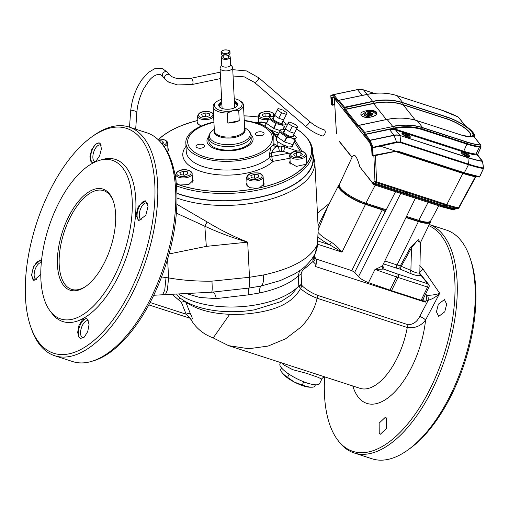 <?xml version="1.0" encoding="UTF-8"?>
<svg xmlns="http://www.w3.org/2000/svg" width="509" height="509" viewBox="0 0 509 509"><rect width="100%" height="100%" fill="white"/><g stroke="black" fill="none" stroke-linecap="round" stroke-linejoin="round"><path stroke-width="0.76" d="M312.844 154.488A82.337 38.398 177.1 0 1 269.636 194.801A82.337 38.398 177.1 0 1 177.075 193.477L176.884 193.401M311.686 259.316L315.039 253.908L317.444 244.517L318.227 228.751L314.81 162.027A83.54 38.958 177.1 0 1 267.098 200.113A83.54 38.958 177.1 0 1 176.967 198.046M176.877 204.3L207.138 221.937C220.492 230.068 234.006 236.8 247.686 242.138C233.326 238.097 219.035 232.785 204.822 226.193L176.362 213.125M312.85 259.914A3.798 2.717 -18.1 0 0 314.549 257.433L315.122 258.4A3.798 2.042 -28.1 0 1 312.959 261.524L305.438 268.008C302.785 269.611 301.347 271.793 301.131 274.542L301.646 284.544L302.27 285.988C306.851 290.079 312.106 293.248 318.023 295.487L408.186 324.767C413.372 324.405 417.215 321.624 419.715 316.433L428.209 300.323L426.198 300.272L425.257 302.161L315.205 266.423L316.083 264.655L312.959 261.524L312.85 259.914L314.015 255.397L314.549 257.433A6.331 6.025 29.5 0 1 315.039 253.908L316.025 251.529C317.775 245.573 317.228 246.178 317.501 245.007L317.444 244.517C310.477 258.502 292.51 268.65 263.547 274.975L249.493 277.284C249.836 283.341 249.601 286.942 248.78 288.094L261.142 286.026L280.224 280.599L294.138 274.173C302.015 269.274 304.974 267.575 311.845 259.1M301.131 274.542A5.065 2.36 -2.9 0 0 298.274 275.878C290.022 283.494 277.144 289.188 259.635 292.968L248.29 294.864L216.268 298.611L199.833 297.479L186.65 293.661M213.156 292.064A12.655 4.39 -91.7 0 1 216.268 298.611M207.138 221.937L204.822 226.193L206.336 246.369L247.686 242.138L249.493 277.284L211.954 281.153C196.709 281.394 182.254 280.306 168.568 277.895L167.423 289.78L165.45 294.609L211.661 292.217L248.78 288.094C248.246 288.648 248.087 290.906 248.29 294.864M254.627 309.796L280.841 301.64L291.173 294.972L298.783 285.88L298.274 275.878L299.559 270.769M176.559 294.062L178.315 296.524C193.814 310.166 226.721 314.874 255.607 309.625L255.263 309.688M167.607 259.036L168.568 277.895L166.042 277.564L164.738 290.092L162.632 294.768L165.387 294.616M166.042 277.564L161.563 276.941M206.336 246.369L169.045 253.978M91.722 136.921L93.446 135.687A120.245 57.332 108 0 1 128.968 127.002L146.955 132.843A120.245 57.332 108 0 1 162.167 144.142L163.491 145.873A118.941 56.709 108 0 1 152.178 298.408A118.941 56.709 108 0 1 93.72 360.741L91.633 361.365A120.245 57.332 108 0 1 72.685 361.575L54.698 355.734A120.245 57.332 108 0 1 31.055 327.841L30.381 325.824A118.209 56.365 -72 0 0 130.349 291.091A118.209 56.365 -72 0 0 151.65 161.913A118.209 56.365 -72 0 0 91.722 136.921A118.209 56.365 -72 0 0 49.914 190.538A118.209 56.365 -72 0 0 30.381 325.824M141.947 219.933A8.863 4.225 108 0 1 141.387 219.831A8.863 4.225 108 0 1 141.114 207.64A8.863 4.225 108 0 1 146.866 202.976A8.863 4.225 108 0 1 147.648 203.441M139.167 220.728A10.441 4.982 108 0 1 139.25 206.533A10.441 4.982 108 0 1 145.733 200.966M145.828 215.25L148.081 206.19L145.434 200.851L138.295 206.228L136.03 215.275L138.702 220.626L145.828 215.25M95.119 161.862A8.863 4.225 108 0 1 94.986 161.824A8.863 4.225 108 0 1 93.91 161.041A8.863 4.225 108 0 1 94.165 150.829A8.863 4.225 108 0 1 100.458 144.97A8.863 4.225 108 0 1 101.106 145.313M92.676 162.67A10.441 4.982 108 0 1 91.906 161.983A10.441 4.982 108 0 1 92.11 150.187A10.441 4.982 108 0 1 99.376 142.965M100.368 143.78L99.147 142.876L95.31 144.276L91.652 149.754L89.915 156.67L90.946 161.671L92.161 162.568L95.991 161.162L99.675 155.69L101.412 148.787L100.368 143.78M162.167 144.142A120.245 57.332 108 0 1 150.728 298.35A120.245 57.332 108 0 1 91.633 361.365M128.968 127.002A120.245 57.332 108 0 1 132.741 292.51A120.245 57.332 108 0 1 54.698 355.734M50.232 311.145L52.064 313.55A85.226 40.637 -72 0 0 118.164 276.75A85.226 40.637 -72 0 0 135.044 191.581A85.226 40.637 -72 0 0 102.061 159.591L99.16 160.462A83.412 39.772 108 0 1 131.443 191.772A83.412 39.772 108 0 1 114.919 275.127A83.412 39.772 108 0 1 50.232 311.145A83.412 39.772 108 0 1 58.166 204.173A83.412 39.772 108 0 1 99.16 160.462M83.635 337.677A8.863 4.225 108 0 1 82.674 337.594A8.863 4.225 108 0 1 81.599 336.818A8.863 4.225 108 0 1 81.854 326.606A8.863 4.225 108 0 1 88.146 320.74A8.863 4.225 108 0 1 88.451 320.867M80.632 338.58A10.441 4.982 108 0 1 79.595 337.753A10.441 4.982 108 0 1 79.697 326.224A10.441 4.982 108 0 1 86.797 318.704M79.067 337.588L80.39 338.517L84.271 337.13L87.72 331.588L89.056 324.538L87.631 319.417L86.301 318.481L82.407 319.862L78.978 325.423L77.654 332.46L79.067 337.588M36.756 279.683A8.863 4.225 108 0 1 36.273 279.587A8.863 4.225 108 0 1 35.993 267.39A8.863 4.225 108 0 1 41.318 262.644M34.16 280.542A10.441 4.982 108 0 1 34.135 266.29A10.441 4.982 108 0 1 40.44 260.697M41.407 261.671L40.033 260.513L33.607 266.118L31.513 275.223L33.861 280.465L40.281 274.86L40.777 273.715M314.607 256.721L316.044 258.966A6.331 5.364 -31 0 1 314.906 257.694L314.906 257.694C314.473 258.165 314.524 256.892 315.058 253.87L315.077 253.826M315.122 258.4L316.592 259.883L316.044 258.966M316.083 264.655L316.592 259.883M426.198 300.272L426.657 295.379L427.414 295.366C432.688 295.169 436.786 294.469 439.719 293.279L425.569 320.002C420.968 326.04 414.867 328.54 407.27 327.51L317.113 298.236C314.836 308.798 309.421 318.443 300.864 327.172L285.619 338.797L268.052 346.088L248.729 348.741L228.566 345.649L213.22 337.919L229.674 314.32M419.613 272.595L422.858 268.822L439.719 293.279C436.919 296.346 433.083 298.694 428.209 300.323A3.798 1.349 -92.9 0 0 427.414 295.366M426.657 295.379L425.67 293.903M444.764 311.813L446.679 304.134L444.427 299.604L438.37 304.159L436.448 311.839L438.72 316.375L444.764 311.813M324.615 377.112A119.112 56.798 -72 0 0 337.811 440.177A119.112 56.798 -72 0 0 430.188 388.736A119.112 56.798 -72 0 0 428.737 225.64M419.798 265.615L422.858 268.822M470.068 257.974A120.245 57.332 108 0 1 450.198 395.588A120.245 57.332 108 0 1 407.671 450.134L409.662 448.709A117.897 56.213 108 0 0 451.362 395.232A117.897 56.213 108 0 0 470.844 260.296L470.068 257.974A120.245 57.332 108 0 0 446.425 230.081L429.284 224.52A120.245 57.332 108 0 1 432.211 389.748A120.245 57.332 108 0 1 354.162 452.972A120.245 57.332 108 0 1 338.956 441.678L337.811 440.177M228.566 345.649L360.041 388.342A56.957 27.155 -72 0 0 397.007 358.393A56.957 27.155 -72 0 0 407.27 327.51A5.065 2.411 -72 0 1 408.186 324.767M280.599 362.548L279.988 363.77A22.148 5.828 26.5 0 0 281.292 367.644A22.148 5.828 26.5 0 0 302.365 381.228A22.148 5.828 26.5 0 0 319.633 383.538L321.853 379.084L317.82 377.22L306.513 373.32L292.643 369.668L283.087 364.559L282.113 363.038M379.224 433.458L380.344 434.253L386.566 428.374L386.484 418.042L385.358 417.246L379.148 423.138L379.224 433.458M318.023 295.487L317.113 298.236C310.897 295.939 305.368 292.72 300.507 288.578C290.429 307.207 265.883 312.329 243.671 314.155C218.806 315.389 199.515 311.374 185.785 302.117L190.36 313.652C192.726 318.208 192.847 319.938 190.716 318.85L190.353 318.545C195.443 327.701 203.066 334.159 213.22 337.919M302.27 285.988A5.065 2.723 -48.9 0 0 300.507 288.578L298.783 285.88A5.065 2.36 -2.9 0 1 301.646 284.544M301.748 285.167A5.065 2.615 -17.1 0 0 299.19 286.949A8.863 3.811 22.1 0 1 298.681 286.147A68.352 31.876 177.1 0 1 240.623 306.704A68.352 31.876 177.1 0 1 178.704 293.973M185.588 301.582L185.785 302.117A3.798 1.972 -18.2 0 0 181.369 302.301L172.061 294.259M150.079 302.505L186.167 314.225L181.369 302.301M180.052 297.937A3.798 1.737 -76.4 0 0 178.64 299.852M189.45 317.902C190.118 318.055 189.024 316.827 186.167 314.225A3.798 2.03 154.2 0 1 190.36 313.652M305.438 268.008A5.065 0.344 57.3 0 1 304.745 266.754M419.715 316.433A5.065 1.279 -152.3 0 1 425.569 320.002A69.173 32.983 108 0 1 411.743 367.021A69.173 32.983 108 0 1 352.813 386M190.716 318.85A3.798 2.532 130.7 0 0 190.43 318.437M104.625 262.262A53.159 25.348 108 0 1 85.824 286.37A53.159 25.348 108 0 1 58.872 275.134A53.159 25.348 108 0 1 68.454 217.038A53.159 25.348 108 0 1 113.412 201.418A53.159 25.348 108 0 1 104.625 262.262M113.615 202.054A51.893 24.744 -72 0 0 69.943 217.922A51.893 24.744 -72 0 0 60.507 274.294A51.893 24.744 -72 0 0 86.365 285.975M425.257 302.161L423.03 299.375M407.671 450.134A120.245 57.332 108 0 1 372.155 458.819L354.162 452.972M281.477 367.873L280.841 369.159A18.986 4.995 26.5 0 0 281.801 372.276L282.934 373.759A17.09 4.498 26.5 0 0 294.412 382.119L302.219 384.982A18.986 4.995 26.5 0 0 311.75 387.209A18.986 4.995 26.5 0 0 314.823 386.096L315.459 384.817M281.801 372.276A18.986 4.995 26.5 0 0 287.553 377.366L294.412 382.119A17.09 4.498 26.5 0 0 309.886 387.196L311.75 387.209M286.382 372.314A18.986 4.995 26.5 0 0 289.061 374.344L287.553 377.366M302.219 384.982L303.727 381.954A18.986 4.995 26.5 0 0 308.957 383.576M289.417 374.433L289.061 374.344M303.727 381.954L303.339 381.623M339.312 184.672A21.792 5.739 26.5 0 0 338.58 185.397A21.792 5.739 26.5 0 0 339.859 189.221A21.792 5.739 26.5 0 0 365.494 204.402L382.278 209.854L385.288 211.655L395.538 191.74M331.359 242.214C335.705 245.236 339.242 248.538 341.965 252.127L329.692 244.829A2.532 0.318 118.5 0 0 331.359 242.214A22.231 5.853 26.5 0 1 318.316 232.708M382.482 265.902L383.143 266.722A11.472 3.022 -153.5 0 1 383.5 269.076L374.999 269.42C378.473 268.039 380.936 266.799 382.386 265.704A2.532 2.418 -123.7 0 0 383.5 269.076L396.867 273.753A23.541 6.197 26.5 0 0 398.242 274.217L427.776 283.806L420.828 275.127C419.365 276.253 415.777 275.655 410.063 273.327A2.532 0.554 113 0 1 410.884 270.394L411.501 247.877L401.27 266.315L410.884 270.394C415.357 272.767 418.201 273.549 419.429 272.748L419.524 272.162L419.429 272.748A2.532 2.437 40.5 0 0 420.828 275.127L419.766 273.257M405.966 217.547L418.404 221.587A21.792 5.739 26.5 0 0 430.499 222.026A21.792 5.739 26.5 0 0 430.639 221.008M422.419 299.884C422.801 300.495 422.387 300.622 421.166 300.278L427.554 287.051A2.532 0.655 25.8 0 0 428.966 287.095L422.565 300.329M385.211 211.559L354.69 272.315L358.476 276.642A9.117 2.399 26.5 0 0 368.491 282.61L389.989 290.136A26.201 6.897 26.5 0 0 391.523 290.652L421.166 300.278M354.69 272.315L351.764 270.61L382.278 209.854M316.076 259.017L351.764 270.61M384.798 260.983L397.02 264.954A22.231 5.853 26.5 0 0 400.29 265.902L410.419 247.438L418.366 239.656L420.421 242.653M338.58 185.397L327.904 206.336L318.265 229.559M420.428 242.545L417.335 240.553L411.501 247.877A2.532 0.547 -151.2 0 0 410.419 247.438M318.074 225.684L329.049 204.096M419.76 273.238L420.415 274.109A2.532 2.125 141.3 0 0 420.237 273.912A2.532 2.456 150.8 0 1 419.823 273.371L420.428 242.558M410.063 273.327L400.443 269.248A2.532 0.554 113 0 1 401.27 266.315A2.532 0.541 -150.7 0 0 400.29 265.902A2.532 1.578 -76 0 0 400.443 269.248A24.763 6.515 -153.5 0 1 396.804 268.198L383.404 263.847M129.521 127.18L130.616 111.611A3.162 1.438 12 0 1 130.616 111.605A3.162 1.438 12 0 1 132.302 110.644A3.162 1.438 12 0 1 135.445 111.248A3.162 1.438 12 0 1 136.832 112.737A3.162 1.438 12 0 1 136.832 112.743C137.443 104.447 139.752 96.411 143.767 88.642L148.66 81.147C151.211 77.699 156.288 73.531 160.259 74.524L162.759 76.395A3.162 2.411 137 0 0 162.772 76.407L164.922 79.099A3.162 2.411 137 0 0 164.935 79.111L168.778 82.191L177.577 84.939L192.211 84.494A3.162 1.292 79.4 0 1 192.192 84.5M191.009 78.284A3.162 1.292 79.4 0 1 191.028 78.278L178.551 78.691C174.364 78.042 171.431 76.814 169.751 75.014A3.162 2.411 137 0 0 169.732 74.988L167.576 72.297A3.162 2.411 137 0 0 167.569 72.291A3.162 2.411 137 0 0 166.558 71.642A3.162 2.411 137 0 0 163.122 73.029A3.162 2.411 137 0 0 162.759 76.395M169.732 74.988A3.162 2.411 137 0 0 168.708 74.333A3.162 2.411 137 0 0 165.266 75.726A3.162 2.411 137 0 0 164.922 79.099M220.244 72.163L191.028 78.278A3.162 1.292 79.4 0 1 192.879 81.103A3.162 1.292 79.4 0 1 192.23 84.488A3.162 1.292 79.4 0 1 192.211 84.494L220.575 78.558M232.753 69.663L246.56 70.942L258.814 77.801A3.162 0.853 133.5 0 1 257.522 80.403A3.162 0.853 133.5 0 1 254.672 82.471A3.162 0.853 133.5 0 1 254.475 82.407L305.222 126.06C310.509 130.616 316.146 133.886 322.14 135.871L322.14 135.871A3.162 1.864 110.2 0 0 322.312 135.916A3.162 1.864 110.2 0 0 325.009 133.32A3.162 1.864 110.2 0 0 324.239 129.903L324.239 129.903A3.162 1.864 110.2 0 0 324.068 129.865M258.814 77.801L309.561 121.454A3.162 0.853 133.5 0 1 308.276 124.056A3.162 0.853 133.5 0 1 305.419 126.124A3.162 0.853 133.5 0 1 305.222 126.06M373.695 182.254L374.974 181.522A1.266 1.209 60.2 0 0 375.916 182.483L374.637 183.221L374.98 184.182A1.266 0.624 -2.2 0 1 373.383 183.851A1.266 1.063 141.3 0 0 373.581 184.392L359.831 166.914L373.383 183.851L373.695 182.254A1.266 1.209 60.2 0 0 374.637 183.221L443.651 205.63A53.101 13.978 26.5 0 0 455.192 208.728L457.744 208.455A1.266 0.859 -78 0 0 458.539 207.837L475.374 176.782A58.821 15.486 -153.5 0 1 462.878 173.404L395.525 151.536M339.516 141.515L352.075 157.217L352.228 156.893L339.376 184.525A21.473 5.65 26.5 0 0 365.914 203.206L386.242 209.803M352.082 157.224C354.277 152.815 356.86 156.047 359.831 166.914M406.831 192.962L406.557 193.496L405.444 192.835L407.588 193.465M373.88 155.919L374.974 181.522A1.266 0.617 -2.5 0 0 376.584 181.84L446.775 204.631A57.867 15.232 26.5 0 0 458.539 207.837A1.266 0.337 28.4 0 0 458.978 207.806L475.807 176.738M334.585 98.721L334.47 98.95A0.63 0.573 25.8 0 0 334.445 99.35L336.462 133.377A1.266 0.566 176.6 0 1 336.392 133.199A1.266 0.566 176.6 0 1 336.443 133.021M475.374 176.782L475.788 176.604L475.374 176.782M442.035 206.775A1.266 0.604 -72 0 0 442.187 206.889L453.678 209.956A1.266 0.878 -78.7 0 0 454.613 209.371L455.192 208.728A1.266 1.082 84 0 0 455.434 208.735L455.033 209.326A1.266 0.35 28.8 0 1 454.613 209.371A52.478 13.813 -153.5 0 1 442.989 206.266L374.98 184.182A1.266 0.604 108 0 1 374.179 184.805A1.266 0.604 108 0 1 374.026 184.697A1.266 1.063 141.3 0 1 373.581 184.392A1.266 1.266 0 0 0 374.179 184.805L442.187 206.889A1.266 0.604 -72 0 0 442.989 206.266A1.266 0.604 108 0 1 443.651 205.63L446.113 205.28L375.916 182.483A1.266 0.604 108 0 0 376.584 181.84L375.457 155.595M336.665 133.937L336.462 133.377A1.266 0.547 160.1 0 0 336.462 133.555A1.266 0.547 160.1 0 0 336.583 133.695M462.878 173.404L446.775 204.631A1.266 0.604 108 0 1 446.113 205.28A57.243 15.066 -153.5 0 0 457.744 208.455A1.266 1.082 83.8 0 0 457.998 208.461L455.434 208.735M406.557 193.496L407.092 193.668L407.334 193.121M407.563 193.522L407.092 193.668L407.563 193.522M369.757 116.122C364.819 117.407 361.886 113.761 367.174 112.896C369.738 112.476 371.538 112.731 372.582 113.647C373.097 114.678 372.155 115.505 369.757 116.122L372.143 114.837L372.079 114.035C371.201 113.291 369.649 113.183 367.415 113.723L364.896 115.384C364.024 115.766 365.615 115.988 369.655 116.065L369.585 116.16M371.252 116.975L371.15 116.911C374.471 115.95 376.196 115.066 376.323 114.245L376.17 112.616C374.338 111.026 371.131 110.688 366.544 111.611L366.302 110.784C371.22 109.982 374.675 110.466 376.673 112.228C377.659 114.201 375.858 115.778 371.252 116.975C361.683 119.456 356.077 112.432 366.302 110.784M479.376 147.069L476.03 154.1A39.855 10.492 26.5 0 0 477.302 154.221A0.63 0.509 -85.6 0 0 477.474 155.073A40.485 10.657 -153.5 0 1 463.451 151.943L466.88 144.123L422.858 129.833C413.76 126.932 404.133 126.556 393.979 128.701L463.495 151.148A39.855 10.492 26.5 0 0 476.03 154.1L479.376 147.069A39.645 10.434 -153.5 0 1 466.88 144.123L466.868 142.145L422.839 127.848L417.272 120.767A63.288 53.076 141.3 0 0 387.164 119.5L392.668 126.372A63.288 53.076 -38.7 0 1 422.769 127.644L466.791 141.935A37.507 9.875 26.5 0 0 480.509 144.88A0.63 0.528 -38.7 0 1 480.82 145.224M480.77 145.58A0.63 0.394 171.3 0 0 480.693 145.11A37.825 9.957 -153.5 0 1 466.868 142.145L466.791 141.935M465.321 125.768L458.475 117.204A0.63 0.528 141.3 0 0 458.253 117.057L458.253 117.051A0.63 0.554 -91.7 0 1 458.253 117.057A37.507 9.875 26.5 0 0 441.271 110.033L397.249 95.737A63.288 53.076 141.3 0 0 367.142 94.464L372.639 101.342A63.288 53.076 -38.7 0 1 402.746 102.608L397.249 95.737L441.195 109.976L458.259 117.032A37.825 9.957 -153.5 0 0 441.252 110.008M330.837 95.756L331.34 104.148L331.773 104.689L331.397 97.404L332.224 97.868L332.581 104.829L334.68 104.39M367.116 115.358C367.523 114.525 368.44 114.334 369.865 114.779C369.458 115.613 368.548 115.804 367.116 115.358L367.084 115.053M402.899 134.478A4.008 1.056 -153.5 0 1 404.101 134.77A4.008 1.056 -153.5 0 1 408.6 137.322M462.159 153.718A4.008 1.056 -153.5 0 1 463.362 154.011A4.008 1.056 -153.5 0 1 467.86 156.562M333.662 97.569L332.224 97.868L333.605 97.493M463.451 151.943L394.004 129.521L389.36 129.445L365.494 134.446L364.807 134.987L365.379 134.236L393.406 128.192C403.809 125.914 413.664 126.264 422.979 129.235L467.001 143.532A39.327 10.352 26.5 0 0 480.916 146.592L480.903 147.209A39.645 10.434 -153.5 0 1 479.44 147.076M331.397 97.404L333.249 96.901L369.509 142.227L371.665 147.737L372.034 155.022L372.467 155.563L395.792 151.16L380.509 146.198L372.925 147.68L373.091 155.996A0.63 0.528 141.3 0 1 372.569 155.83A0.63 0.63 0 0 0 373.186 156.053L397.351 151.008L464.564 172.837L479.548 176.731L483.537 168.352L482.481 161.359A0.63 0.464 -80.9 0 0 482.322 161.13L477.264 155.181L480.903 147.209M480.916 146.592L480.693 145.11A0.63 0.522 92.9 0 0 480.509 144.88L473.599 136.24A22.154 5.828 26.5 0 0 465.162 125.691L458.253 117.057M477.302 154.221L477.614 154.367A0.63 0.534 -42.2 0 0 477.582 155.08M380.357 145.568L396.626 141.928L400.685 142.075L400.049 135.655A12.572 10.543 141.3 0 0 394.068 135.407L370.196 140.401L372.798 147.05L372.925 147.68L372.124 147.521L380.357 145.568L380.509 146.198M395.792 151.16L397.351 151.008M396.791 151.281L464.151 173.181L468.477 164.719L400.564 142.673L396.766 142.533L380.484 146.178M374.096 93.325L363.547 89.902A12.655 10.613 141.3 0 0 357.522 89.648L333.649 94.642L338.351 100.445L337.798 101.215L338.25 100.388L363.738 95.1M478.899 176.986A0.63 0.452 -79.7 0 0 479.548 176.731L479.707 176.598M465.36 126.315L465.162 125.691L465.36 126.315M473.93 137.029L473.599 136.24M480.992 147.063L480.859 145.332A0.63 0.63 0 0 0 480.731 145.033L473.854 136.431M482.583 161.837A0.63 0.382 172.5 0 0 482.481 161.359A53.859 14.176 -153.5 0 1 467.962 157.707L399.979 135.451L467.892 157.497A53.547 14.093 26.5 0 0 482.322 161.13A0.63 0.528 141.3 0 1 482.545 161.283L477.544 154.755L481.107 147.006M333.484 94.604L331.314 95.189A0.63 0.604 74.9 0 0 331.283 95.196A0.63 0.63 0 0 0 330.818 95.845L331.302 104.059A0.63 0.63 0 0 0 331.442 104.415A0.63 0.528 141.3 0 1 331.34 104.148L331.334 103.97M331.283 95.196L331.283 95.196A0.63 0.604 74.9 0 0 330.856 95.927L333.083 95.329A0.63 0.604 74.9 0 1 333.516 94.591L331.283 95.196M332.123 105.236L331.773 104.689L332.123 105.236L332.581 104.829M338.841 100.33L367.142 94.464L338.841 100.33L337.798 101.215L333.083 95.329A0.63 0.528 141.3 0 1 333.649 94.642L333.548 94.585A0.63 0.604 74.9 0 0 333.516 94.591A0.63 0.63 0 0 1 333.548 94.585L357.42 89.59A12.572 10.543 -38.7 0 1 363.401 89.838L374.166 93.319M333.249 96.901L333.618 97.384M369.509 142.227L369.776 142.59M467.79 136.558A18.814 4.95 26.5 0 0 466.543 129.528A18.814 4.95 26.5 0 0 447.087 119.074L403.064 104.778A62.022 52.013 141.3 0 0 373.561 103.537L345.465 109.416L344.784 109.957L345.356 109.206L373.447 103.327A62.104 52.083 -38.7 0 1 402.994 104.574L415.363 120.156M461.275 135.044A21.034 5.535 26.5 0 0 469.419 136.667A21.034 5.535 26.5 0 0 468.91 129.063A21.034 5.535 26.5 0 0 446.838 117.115L402.816 102.818A63.199 53.006 141.3 0 0 372.753 101.552L343.982 107.902L338.485 101.03M381.12 131.176L389.226 129.184L393.54 128.713L392.776 126.582L364.476 132.372L364.005 132.938L358.508 126.06A0.63 0.604 -105.1 0 1 358.94 125.329L357.821 126.251L358.272 125.418L386.363 119.539A62.022 52.013 -38.7 0 1 390.505 118.813M358.94 125.329L358.94 125.329A0.63 0.604 -105.1 0 1 358.972 125.322L387.063 119.437A63.199 53.006 -38.7 0 1 417.125 120.709L417.195 120.716C407.715 117.687 397.675 117.261 387.069 119.437L358.972 125.322A0.63 0.63 0 0 0 358.94 125.329M364.476 132.372L392.776 126.582A63.199 53.006 141.3 0 1 422.839 127.848L422.858 129.833M372.028 155.15L372.569 155.83A0.63 0.528 141.3 0 1 372.467 155.563L372.124 147.521L369.521 140.872L370.088 140.191L393.96 135.197A12.655 10.613 -38.7 0 1 399.979 135.451L395.538 129.897L395.588 129.095M393.578 129.458L393.54 128.713L393.979 128.701L394.004 129.521M376.253 114.372L372.69 111.433L366.544 111.611L361.256 115.098C360.06 114.958 363.668 118.444 371.15 116.911M372.066 114.951L367.415 113.723L367.174 112.896M306.558 160.513L307.271 162.066L306.163 164.229L296.295 166.405L289.551 162.46L290.085 160.901M289.71 163.16A8.863 4.129 177.1 0 1 290.155 162.301A8.863 4.129 177.1 0 1 290.175 162.282M192.434 178.837L193.153 180.402L188.756 184.538L179.747 185.022L176.184 183.227M263.407 182.133L264.12 183.736L259.552 187.808L256.969 188.349L249.728 187.687L246.42 184.468L246.967 182.807M246.534 185.085A8.863 4.129 177.1 0 1 247.03 184.105M167.894 148.17L168.6 149.621L167.366 151.892M168.504 150.327A8.863 4.129 -2.9 0 0 167.964 149.519M278.919 133.205L269.617 129.502L273.791 133.555L272.563 132.925M269.261 129.324L269.617 129.502M292.421 145.911L292.389 146.681L288.514 146.999L282.349 144.48L277.303 141.521L277.049 145.218L276.336 146.649C274.262 147.877 272.697 149.939 271.641 152.84L271.819 156.371L288.991 153.209L291.008 153.266M271.653 130.489L274.561 133.772L273.791 133.555L276.387 137.964L276.362 140.376L277.303 141.521M201.78 148.049A4.301 2.004 -2.9 0 0 204.612 146A4.301 2.004 -2.9 0 0 198.854 144.384A4.301 2.004 -2.9 0 0 196.016 146.439A4.301 2.004 -2.9 0 0 201.78 148.049M261.225 135.604A4.301 2.004 -2.9 0 0 264.056 133.555A4.301 2.004 -2.9 0 0 258.292 131.946A4.301 2.004 -2.9 0 0 255.461 133.994A4.301 2.004 -2.9 0 0 261.225 135.604M290.327 158.165L273.168 161.315A3.798 2.939 46.9 0 1 269.751 157.3L269.573 153.769L270.839 147.025A44.302 20.659 177.1 0 1 245.141 159.451A44.302 20.659 177.1 0 1 185.823 142.87A44.302 20.659 177.1 0 1 213.907 122.001M197.823 120.436A81.033 37.787 -2.9 0 0 158.954 139.065M176.248 183.832A81.033 37.787 -2.9 0 0 258.305 188.139A81.033 37.787 -2.9 0 0 307.232 138.244A81.033 37.787 -2.9 0 0 296.601 129.051M201.055 126.156L197.333 123.273L197.893 121.791M289.933 157.491A3.798 1.12 79.7 0 1 288.991 153.209L283.494 151.421L279.282 151.243A3.798 1.069 -101.8 0 0 277.863 146.331L280.955 146.07L283.876 146.586L297.453 150.995M266.417 123.299L261.919 122.268L257.299 122.854A3.798 2.011 -76 0 1 257.077 122.987M307.232 138.244L308.18 139.485A81.955 38.22 177.1 0 1 312.66 150.899A81.955 38.22 177.1 0 1 258.693 189.946A81.955 38.22 177.1 0 1 176.438 185.874M312.66 150.899L313.029 158.172A81.955 38.22 177.1 0 1 259.062 197.218A81.955 38.22 177.1 0 1 176.877 193.166M244.263 120.779A42.4 19.775 177.1 0 1 272.398 138.251A42.4 19.775 177.1 0 1 244.466 158.032A42.4 19.775 177.1 0 1 190.525 148.717A42.4 19.775 177.1 0 1 213.926 122.332M250.905 134.561A23.102 10.772 177.1 0 1 249.932 144.664A23.102 10.772 177.1 0 1 237.894 149.818A23.102 10.772 177.1 0 1 210.726 146.675A23.102 10.772 177.1 0 1 208.722 136.717M256.549 122.828L259.673 123.49L265.011 126.149L265.068 125.297L265.704 124.73M244.244 120.448A44.302 20.659 177.1 0 1 250.352 121.416L257.63 123.159C264.184 125.367 268.917 128.287 271.844 131.92L273.804 135.254L273.906 143.5A3.798 3.207 -156.6 0 0 277.049 145.218L277.863 146.331L276.336 146.649A3.798 3.156 -150.8 0 1 273.174 144.741L270.839 147.025M261.919 122.268A3.798 1.489 -87.6 0 0 261.365 121.963L258.26 122.224A3.798 1.069 78.2 0 1 258.827 122.535L259.673 123.49A3.798 2.176 -73.8 0 1 259.234 123.7M266.423 123.28L265.151 126.442M276.012 138.391L276.667 137.786M273.906 143.5L273.174 144.741M287.54 124.45A81.033 37.787 -2.9 0 0 285.307 123.553M258.324 117.006A81.033 37.787 -2.9 0 0 244.008 115.829M295.105 140.452L302.072 151.338M300.24 151.027L294.418 141.966M283.621 128.427L285.046 129.922M186.008 146.357A47.967 22.371 177.1 0 0 196.429 169.688A47.967 22.371 177.1 0 0 247.005 173.054A47.967 22.371 177.1 0 0 273.168 161.315A3.798 1.107 79.4 0 1 271.819 156.371A3.798 1.769 177.1 0 0 269.751 157.3A44.302 20.659 177.1 0 1 245.586 168.142A44.302 20.659 177.1 0 1 186.269 151.567L185.823 142.87M276.998 137.125L274.561 133.772L278.067 134.91M258.19 122.243L258.559 121.676M197.944 122.739A8.863 4.129 -2.9 0 0 197.435 123.77M263.465 183.265A8.863 4.129 177.1 0 1 264.082 184.271M192.504 180.205A8.863 4.129 177.1 0 1 193.083 181.077M306.609 161.442A8.863 4.129 177.1 0 1 307.245 162.511M234.694 107.488A11.453 5.345 177.1 0 1 235.101 107.596M237.264 149.239A21.2 9.887 177.1 0 1 208.875 141.305L208.696 137.754A21.2 9.887 177.1 0 0 237.079 145.689A21.2 9.887 177.1 0 0 251.039 135.591L251.223 139.135A21.2 9.887 177.1 0 1 237.264 149.239M234.363 101.106A9.556 4.454 177.1 0 1 236.462 106.705A9.556 4.454 177.1 0 1 231.487 108.837A9.556 4.454 177.1 0 1 220.244 107.533A9.556 4.454 177.1 0 1 221.765 101.755M234.414 102.074A8.92 4.161 177.1 0 1 237.175 104.873A8.92 4.161 177.1 0 1 236.189 106.922M227.841 123.07A15.187 7.081 -2.9 0 0 233.975 122.415A15.187 7.081 -2.9 0 0 239.243 120.684L238.727 110.618L232.969 110.695L227.326 113.004L227.841 123.07L239.243 120.684M227.326 113.004A15.187 7.081 177.1 0 1 213.125 106.667A15.187 7.081 177.1 0 1 215.212 102.824L216.242 101.959A13.921 6.496 177.1 0 1 221.638 99.312M234.242 98.67A13.921 6.496 177.1 0 1 239.873 100.75A13.921 6.496 177.1 0 1 232.969 110.695A13.921 6.496 177.1 0 1 217.54 109.359A13.921 6.496 177.1 0 1 216.242 101.959M239.873 100.75L240.992 101.501A15.187 7.081 177.1 0 1 243.461 105.115A15.187 7.081 177.1 0 1 238.727 110.618M220.543 107.723A8.92 4.161 177.1 0 1 219.354 105.789A8.92 4.161 177.1 0 1 221.809 102.716M221.695 108.283A11.453 5.345 177.1 0 1 222.089 108.137M221.759 64.98L220.302 67.366A6.312 2.939 -2.9 0 0 220.047 68.276A6.312 2.939 -2.9 0 0 228.496 70.636A6.312 2.939 -2.9 0 0 232.651 67.633A6.312 2.939 -2.9 0 0 232.308 66.749L230.609 64.528M223.19 55.742A4.428 2.068 -2.9 0 0 221.383 57.53L221.778 65.305A4.428 2.068 -2.9 0 0 227.708 66.959A4.428 2.068 -2.9 0 0 230.628 64.853L230.227 57.078A4.428 2.068 -2.9 0 0 228.248 55.481M221.383 57.53A4.428 2.068 -2.9 0 0 227.313 59.19A4.428 2.068 -2.9 0 0 230.227 57.078M223.19 55.716L223.279 57.434A2.532 1.183 -2.9 0 0 226.664 58.382A2.532 1.183 -2.9 0 0 228.331 57.173L228.242 55.462M221.122 52.446L221.205 54.119A4.428 2.068 -2.9 0 0 227.135 55.78A4.428 2.068 -2.9 0 0 230.055 53.668L229.966 51.994C230.183 50.486 228.236 49.818 224.125 49.984C221.574 50.945 220.575 51.765 221.122 52.446A4.428 2.068 -2.9 0 0 227.052 54.1A4.428 2.068 -2.9 0 0 229.966 51.994M293.057 135.693A5.421 1.425 -153.5 0 1 292.91 136.749A5.421 1.425 -153.5 0 1 290.264 136.38A5.421 1.425 -153.5 0 1 283.583 132.098A5.421 1.425 -153.5 0 1 284.334 131.341M284.894 130.228A8.608 2.265 26.5 0 0 282.107 129.731A8.608 2.265 26.5 0 0 282.317 132.843A8.608 2.265 26.5 0 0 291.345 137.735A8.608 2.265 26.5 0 0 295.684 136.501A8.608 2.265 26.5 0 0 293.61 134.58M282.107 129.731L280.726 129.725L277.17 136.711A10.123 2.666 26.5 0 0 277.29 136.87L284.283 141.814A10.123 2.666 26.5 0 0 284.614 141.979L286.955 137.271L291.371 137.971L295.156 139.93A10.123 2.666 26.5 0 0 295.36 139.937L291.797 147.165M284.614 141.979L292.809 144.639A10.123 2.666 26.5 0 0 293.012 144.645L295.36 139.937M293.012 144.645L293.617 143.506M277.29 136.87L279.638 132.162L286.624 137.106L284.283 141.814M295.156 139.93L292.809 144.639M286.624 137.106A10.123 2.666 26.5 0 0 286.955 137.271M297.88 126.487L294.437 133.313L289.551 131.723L285.384 128.777L288.107 123.312L292.274 126.257L297.161 127.848L297.88 126.487L293.712 123.541L288.826 121.956L288.107 123.312M294.437 133.313L297.161 127.848M289.551 131.723L292.274 126.257M306.329 164.076A8.227 3.837 -2.9 0 0 306.679 162.861L306.272 154.921A8.227 3.837 177.1 0 1 299.572 159.056A8.227 3.837 177.1 0 1 290.327 156.957A8.227 3.837 177.1 0 1 289.844 155.76L290.245 163.701A8.227 3.837 -2.9 0 0 290.302 164.063M295.188 156.123L299.502 156.314L302.327 154.634L300.832 152.77L296.518 152.579L293.699 154.259L295.188 156.123M296.702 156.193L296.518 152.579M300.972 155.436L300.832 152.77M282.291 122.236A5.421 1.425 -153.5 0 1 282.145 123.293A5.421 1.425 -153.5 0 1 279.498 122.923A5.421 1.425 -153.5 0 1 272.818 118.642A5.421 1.425 -153.5 0 1 273.568 117.884M274.128 116.771A8.608 2.265 26.5 0 0 271.342 116.275A8.608 2.265 26.5 0 0 271.551 119.386A8.608 2.265 26.5 0 0 280.58 124.279A8.608 2.265 26.5 0 0 284.919 123.044A8.608 2.265 26.5 0 0 282.845 121.123M271.342 116.275L269.955 116.268L266.404 123.254A10.123 2.666 26.5 0 0 266.525 123.413L273.518 128.351A10.123 2.666 26.5 0 0 273.848 128.516L276.19 123.814L280.605 124.514L284.391 126.474A10.123 2.666 26.5 0 0 284.595 126.48L282.985 129.801M282.94 129.795L284.595 126.48M266.525 123.413L268.873 118.705L275.859 123.649L273.518 128.351M273.848 128.516L280.243 130.597M284.391 126.474L282.743 129.77M275.859 123.649A10.123 2.666 26.5 0 0 276.19 123.814M287.114 113.03L283.672 119.85L278.779 118.266L274.618 115.32L277.341 109.855L281.509 112.801L286.395 114.391L287.114 113.03L282.947 110.084L278.06 108.493L277.341 109.855M283.672 119.85L286.395 114.391M278.779 118.266L281.509 112.801M269.28 113.322L264.966 113.132L262.148 114.811L263.637 116.676L267.95 116.866L270.769 115.187L269.28 113.322L269.414 115.988M265.151 116.746L264.966 113.132M263.293 185.728A8.227 3.837 -2.9 0 0 263.535 184.684L263.134 176.744A8.227 3.837 177.1 0 1 251.917 180.86A8.227 3.837 177.1 0 1 246.7 177.59L247.107 185.524A8.227 3.837 -2.9 0 0 247.285 186.23M255.524 178.271L258.947 176.858L258.292 174.861L254.214 174.275L250.791 175.688L251.446 177.686L255.524 178.271M254.411 178.112L254.214 174.275M258.407 177.081L258.292 174.861M192.084 173.206A8.227 3.837 177.1 0 1 192.173 173.69A8.227 3.837 177.1 0 1 184.672 177.902A8.227 3.837 177.1 0 1 175.828 175.007A8.227 3.837 177.1 0 1 175.739 174.53L176.146 182.47A8.227 3.837 -2.9 0 0 176.235 182.947A8.227 3.837 -2.9 0 0 176.591 183.609M192.529 182.165A8.227 3.837 -2.9 0 0 192.58 181.624L192.046 173.003C190.722 168.931 177.622 167.595 175.739 174.53M180.485 174.625L184.563 175.211L187.986 173.798L187.331 171.8L183.259 171.215L179.83 172.627L180.485 174.625M183.45 175.051L183.259 171.215M187.446 174.021L187.331 171.8M168.027 151.211A8.227 3.837 -2.9 0 0 168.034 150.944L167.626 143.004A8.227 3.837 177.1 0 1 164.541 146.217A8.227 3.837 177.1 0 1 163.923 146.452M159.107 140.586L162.791 141.114L163.446 143.112L161.875 143.761M162.905 143.334L162.791 141.114M213.634 116.682A8.227 3.837 177.1 0 1 202.824 119.494A8.227 3.837 177.1 0 1 197.607 116.217L198.014 124.158A8.227 3.837 -2.9 0 0 198.16 124.781M205.127 112.903L201.698 114.321L202.353 116.319L206.431 116.898L209.854 115.486L209.199 113.488L205.127 112.903L205.318 116.739M209.314 115.708L209.199 113.488M263.547 274.975C263.853 281.019 263.051 284.709 261.142 286.026A12.655 3.563 -101.8 0 0 259.635 292.968M211.954 281.153C212.393 289.125 212.202 292.726 211.381 291.969M283.437 363.471A3.798 3.156 -40.5 0 1 283.087 364.559M317.591 244.212L341.965 252.127L365.494 204.402M317.915 241.005L329.692 244.829A24.763 6.515 -153.5 0 1 318.189 237.181M396.804 268.198A2.532 1.209 -72 0 1 397.02 264.954L418.404 221.587M420.415 274.109L428.661 284.41A2.532 2.125 141.3 0 0 427.776 283.806A2.532 1.209 -72 0 1 427.554 287.051L398.025 277.462A26.074 6.865 -153.5 0 1 396.498 276.947L374.999 269.42L368.491 282.61M382.386 265.704A8.939 2.354 26.5 0 0 382.634 265.431L382.52 266.512L382.253 266.124M400.755 193.433L358.476 276.642M396.867 273.753A2.532 1.056 -70.7 0 1 396.498 276.947L389.989 290.136M398.242 274.217A2.532 1.209 -72 0 1 398.025 277.462L391.523 290.652M322.56 219.245L321.262 218.794M382.475 266.353A2.532 2.125 141.3 0 0 383.143 266.722M375.228 185.149L365.914 203.206A1.266 0.604 -72 0 1 365.112 203.842C351.993 199.681 336.354 188.788 339.376 184.525M334.693 98.848L334.445 99.35M406.532 216.395L418.824 220.384A21.473 5.65 26.5 0 0 430.722 220.868L438.764 205.776M428.139 202.327L418.824 220.384A1.266 0.604 108 0 1 418.016 221.021L406.15 217.171M364.953 203.734A1.266 0.604 -72 0 0 365.112 203.842L385.847 210.573M372.582 113.647A0.63 0.528 141.3 0 0 372.079 114.035M376.17 112.616A0.63 0.528 -38.7 0 1 376.673 112.228M468.764 156.626A4.034 1.063 26.5 0 0 463.756 153.19A4.034 1.063 26.5 0 0 461.561 153.037M466.982 156.358A4.664 1.228 -153.5 0 1 461.491 153.107A4.664 1.228 -153.5 0 1 463.801 152.388A4.664 1.228 -153.5 0 1 469.292 155.639A4.664 1.228 -153.5 0 1 466.982 156.358M370.507 93.777A4.664 1.228 -153.5 0 1 372.015 93.561M409.503 137.385A4.034 1.063 26.5 0 0 404.496 133.95A4.034 1.063 26.5 0 0 402.307 133.797M407.722 137.118A4.664 1.228 -153.5 0 1 402.231 133.867A4.664 1.228 -153.5 0 1 404.547 133.148A4.664 1.228 -153.5 0 1 410.031 136.399A4.664 1.228 -153.5 0 1 407.722 137.118M461.294 135.063L417.195 120.716L461.294 135.063A21.346 5.618 -153.5 0 0 471.881 131.78A21.346 5.618 -153.5 0 0 446.768 116.905L402.746 102.608L402.994 104.574L447.017 118.864A19.132 5.039 -153.5 0 1 466.588 129.311A19.132 5.039 -153.5 0 1 468.414 136.622M339.051 100.349L344.548 107.221L372.639 101.342L373.561 103.537L386.401 119.577M465.283 125.742C474.91 132.486 474.891 135.566 474.178 136.647A22.784 6 -153.5 0 1 474.114 136.762M483.276 168.581A61.131 16.091 -153.5 0 1 468.477 164.719L467.892 157.497M446.768 116.905L447.087 119.074M400.564 142.673L400.685 142.075L468.598 164.127A60.813 16.008 26.5 0 0 483.321 167.97M396.766 142.533L393.96 135.197L389.226 129.184M364.686 132.461L365.494 134.446L370.088 140.191A0.63 0.528 141.3 0 0 369.521 140.872L364.807 134.987L364.005 132.938M362.154 95.431L357.426 89.59L363.471 89.845L367.135 94.388M363.528 89.883L374.128 93.325M397.249 95.737L397.173 95.679C387.693 92.657 377.646 92.231 367.04 94.407L367.04 94.407A63.199 53.006 -38.7 0 1 397.103 95.673L441.271 110.033M338.351 100.445L338.899 100.298M387.069 119.437L359.074 125.379L364.571 132.251M358.972 125.316L359.074 125.379A0.63 0.528 141.3 0 0 358.508 126.06L357.821 126.251L344.784 109.957L343.982 107.902A0.63 0.528 -38.7 0 1 344.548 107.221L345.465 109.416L358.272 125.418L358.909 125.335M417.253 120.748L461.154 135L469.419 136.667M357.426 89.59L333.548 94.585M482.634 161.493A0.63 0.528 141.3 0 0 482.545 161.283A0.63 0.63 0 0 1 482.678 161.595L483.55 168.377L479.745 176.699A0.63 0.63 0 0 1 479.058 177.062L464.151 173.181L396.734 151.288M256.969 188.349A80.912 37.736 177.1 0 1 179.747 185.022M177.641 184.277A80.912 37.736 177.1 0 1 176.241 183.749M159.088 139.059A80.912 37.736 177.1 0 1 197.829 120.493M281.445 151.058A3.798 1.489 -87.6 0 0 280.955 146.07M261.365 121.963L264.425 122.51A3.798 1.813 108 0 1 264.839 122.79L266.01 124.113M282.349 144.48L283.876 146.586A3.798 1.813 -72 0 1 283.494 151.421M279.282 151.243L271.641 152.84A3.798 1.769 177.1 0 0 269.573 153.769M306.163 164.229A80.912 37.736 177.1 0 1 259.552 187.808M285.384 123.655A80.912 37.736 177.1 0 1 287.509 124.514M296.569 129.121A80.912 37.736 177.1 0 1 307.112 162.982M244.015 115.88A80.912 37.736 177.1 0 1 258.324 117.064M244.613 127.644L246.89 129.178A20.462 9.544 177.1 0 1 236.749 143.792A20.462 9.544 177.1 0 1 214.066 141.826A20.462 9.544 177.1 0 1 212.164 130.959C209.765 132.989 208.607 135.254 208.696 137.754M244.651 128.414A15.556 7.253 177.1 0 1 234.859 137.379A15.556 7.253 177.1 0 1 219.443 136.679A15.556 7.253 177.1 0 1 214.314 129.967M243.461 105.115L244.695 129.197A15.187 7.081 177.1 0 1 234.694 136.431A15.187 7.081 177.1 0 1 214.353 130.749L213.125 106.667M234.445 102.627A8.92 4.161 177.1 0 1 237.169 105.159L234.458 102.913M219.385 106.069A8.92 4.161 177.1 0 1 221.841 103.276M224.221 50.041A3.798 1.769 -2.9 0 0 221.949 52.408A3.798 1.769 -2.9 0 0 226.81 53.273A3.798 1.769 -2.9 0 0 229.082 50.913A3.798 1.769 -2.9 0 0 224.221 50.041M291.237 155.862A7.215 3.366 -2.9 0 0 300.469 157.516A7.215 3.366 -2.9 0 0 304.789 153.024A7.215 3.366 -2.9 0 0 295.557 151.377A7.215 3.366 -2.9 0 0 291.237 155.862M268.237 119.577A8.227 3.837 177.1 0 1 258.776 117.509A8.227 3.837 177.1 0 1 258.286 116.313C259.304 112.184 261.302 112.922 264.171 111.77C267.422 110.784 270.724 111.477 274.071 113.844L274.72 115.473A8.227 3.837 177.1 0 1 274.72 115.575L274.714 115.39M272.709 116.427A7.215 3.366 -2.9 0 0 273.231 113.583A7.215 3.366 -2.9 0 0 264.006 111.929A7.215 3.366 -2.9 0 0 259.679 116.415A7.215 3.366 -2.9 0 0 269.007 118.05M252.241 179.512A7.215 3.366 -2.9 0 0 261.581 177.234A7.215 3.366 -2.9 0 0 257.497 173.028A7.215 3.366 -2.9 0 0 248.157 175.312A7.215 3.366 -2.9 0 0 252.241 179.512M176.782 174.002A7.215 3.366 -2.9 0 0 184.99 176.502A7.215 3.366 -2.9 0 0 191.034 172.424A7.215 3.366 -2.9 0 0 182.833 169.923A7.215 3.366 -2.9 0 0 176.782 174.002M163.033 145.281A7.215 3.366 -2.9 0 0 163.86 144.982A7.215 3.366 -2.9 0 0 165.864 140.815A7.215 3.366 -2.9 0 0 157.79 139.307M208.41 111.662A7.215 3.366 -2.9 0 0 199.07 113.94A7.215 3.366 -2.9 0 0 203.148 118.145A7.215 3.366 -2.9 0 0 212.488 115.861A7.215 3.366 -2.9 0 0 208.41 111.662M312.781 153.273L314.81 162.027M153.712 295.265L162.632 294.768M321.86 379.078C322.292 377.812 323.527 377.169 325.55 377.144L325.474 377.118M318.227 228.751L317.501 245.007M148.806 304.891L190.29 318.303M430.499 222.026L420.421 242.704M415.401 198.192L382.634 265.431M317.431 213.182L329.418 203.371M428.966 287.095A2.532 2.532 0 0 0 428.661 284.41M135.68 129.184L136.832 112.743M130.616 111.605C131.742 99.688 135.547 88.986 142.036 79.487L148.533 72.342L154.641 68.76L162.212 68.505L167.569 72.291M233.077 76L244.352 76.878L254.475 82.407M309.561 121.454C314.244 125.43 319.137 128.243 324.239 129.903M334.47 98.95L336.392 133.199A1.266 1.266 0 0 0 336.462 133.555L336.595 133.918M351.993 157.402L339.204 141.413M418.016 221.021C426.027 223.146 430.264 223.095 430.722 220.868M453.678 209.956A1.266 1.266 0 0 0 455.033 209.326M457.998 208.461A1.266 1.266 0 0 0 458.978 207.806M461.51 153.114L461.536 152.98C461.574 152.566 460.301 153.336 466.899 156.308L468.732 156.715M402.256 133.873L402.282 133.733C402.32 133.326 401.047 134.096 407.645 137.061L409.471 137.475M331.442 104.415L331.983 105.096M369.547 142.425L333.376 97.213M338.924 100.292L338.32 100.458M372.009 155.105L371.634 147.744L369.528 142.38M338.937 100.286L367.04 94.407M334.699 104.72L332.205 105.242M264.425 122.51L266.449 123.165M256.059 122.688L258.26 122.224M214.276 129.197L212.164 130.959M221.854 103.556L219.392 106.088M246.89 129.178C249.486 130.953 250.873 133.091 251.039 135.591M222.102 108.436L220.047 68.276M234.706 107.793L232.651 67.633M277.189 136.743L275.942 139.25M295.684 136.501L296.569 137.659M283.78 132.461L285.555 128.898M292.503 136.806L294.272 133.256M306.272 154.921L305.623 153.292C304.026 151.612 301.455 150.836 297.905 150.963C294.845 151.936 292.363 150.085 289.844 155.76M304.223 176.725L304.242 177.094M284.919 123.044L285.803 124.202M273.015 118.998L274.79 115.441M281.738 123.35L283.507 119.8M258.286 116.313L258.585 122.16M263.134 176.744C262.218 174.243 260.404 172.971 257.688 172.92C250.861 172.646 247.196 174.199 246.7 177.59M167.626 143.004L167.041 141.451L165.323 140.102L161.308 139.084L157.675 139.199M197.607 116.217C198.974 110.987 204.064 111.592 208.601 111.554L211.738 112.476L213.494 113.876"/></g></svg>
